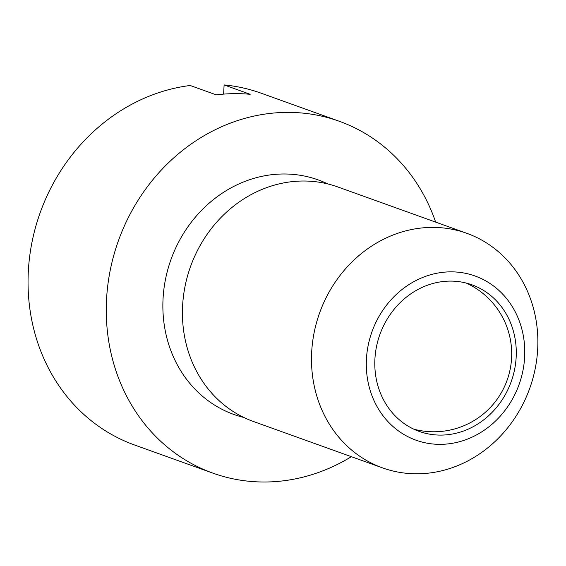 <?xml version="1.0" encoding="UTF-8"?>
<svg xmlns="http://www.w3.org/2000/svg" width="566" height="566" viewBox="0 0 566 566"><rect width="100%" height="100%" fill="white"/><g stroke="black" fill="none" stroke-linecap="round" stroke-linejoin="round"><path stroke-width="0.85" d="M516.178 356.948A77.896 69.767 109.8 0 0 471.881 284.797A77.896 69.767 109.8 0 0 374.904 359.247A77.896 69.767 109.8 0 0 419.194 431.398A77.896 69.767 109.8 0 0 516.178 356.948M311.661 352.448A124.626 111.629 109.8 0 0 382.531 467.884A124.626 111.629 109.8 0 0 537.7 348.755A124.626 111.629 109.8 0 0 466.83 233.319A124.626 111.629 109.8 0 0 311.661 352.448M366.421 359.389A87.242 78.143 109.8 0 0 441.169 444.338A87.242 78.143 109.8 0 0 524.654 356.806A87.242 78.143 109.8 0 0 449.906 271.857A87.242 78.143 109.8 0 0 366.421 359.389M466.83 233.319L337.76 186.936A124.626 111.629 109.8 0 0 182.592 306.065A124.626 111.629 109.8 0 0 253.462 421.507L382.531 467.884M223.634 94.112L224.101 84.935L250.172 94.303A186.943 167.444 109.8 0 0 216.269 94.862L190.19 85.487A186.943 167.444 109.8 0 0 28.3 271.85A186.943 167.444 109.8 0 0 134.609 445.01L212.83 473.119A186.943 167.444 109.8 0 0 351.359 456.684M435.657 222.113A186.943 167.444 109.8 0 0 339.275 121.266A186.943 167.444 109.8 0 0 106.521 299.959A186.943 167.444 109.8 0 0 212.83 473.119M339.275 121.266L261.053 93.157A186.943 167.444 109.8 0 0 224.101 84.935M327.799 183.929A124.626 111.629 109.8 0 0 163.036 299.039A124.626 111.629 109.8 0 0 243.868 417.482M413.746 429.148A77.896 77.896 0 0 0 511.6 357.825A77.896 77.896 0 0 0 466.243 283.064"/></g></svg>
